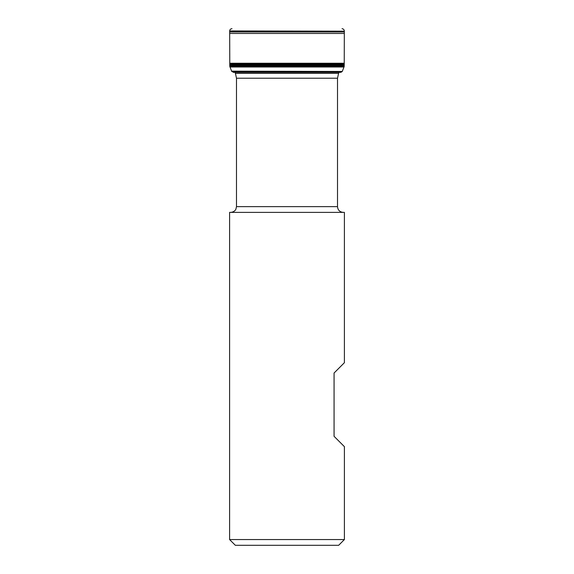 <?xml version="1.0" encoding="UTF-8"?>
<svg xmlns="http://www.w3.org/2000/svg" width="574" height="574" viewBox="0 0 574 574"><rect width="100%" height="100%" fill="white"/><g stroke="black" fill="none" stroke-linecap="round" stroke-linejoin="round"><path stroke-width="0.86" d="M229.815 65.364L344.185 65.364L344.235 66.146L229.779 66.383L229.672 30.931C229.815 29.554 230.583 28.808 231.975 28.7L231.953 28.7M234.278 72.037L231.745 71.47L229.779 66.383M229.758 65.178L344.185 65.364M344.4 212.38L229.6 212.38L229.6 539.56L344.4 539.56L344.4 446.644L334.068 436.312L334.068 373.028L344.4 362.696L344.4 212.38M344.4 539.56L338.66 545.3L235.34 545.3L229.6 539.56M343.252 212.38C339.765 212.043 337.849 210.127 337.512 206.64L337.512 78.215L338.588 73.364L235.412 73.364L234.924 72.324M229.672 31.943L344.328 31.943L344.242 63.255L229.758 63.255M229.672 33.45L344.328 33.45M229.672 31.175L344.328 31.175L344.328 31.943M229.672 30.931L344.328 31.175M231.745 71.47L342.255 71.47L340.884 72.324L233.116 72.324M231.631 71.154L342.255 71.47M230.002 67L343.998 67L342.369 71.154M344.235 66.146L229.765 66.146M344.242 63.255L344.249 64.862L229.751 64.862M344.257 64.094L229.744 64.094M337.512 78.215L236.488 78.215L236.488 206.64L337.512 206.64M344.328 30.931C344.135 29.618 343.374 28.872 342.047 28.7M344.221 66.383L343.998 67M338.588 73.364L339.076 72.324M236.488 206.64L235.9 209.166C236.022 209.094 234.809 212.014 230.748 212.38M235.412 73.364L236.488 78.215"/></g></svg>
